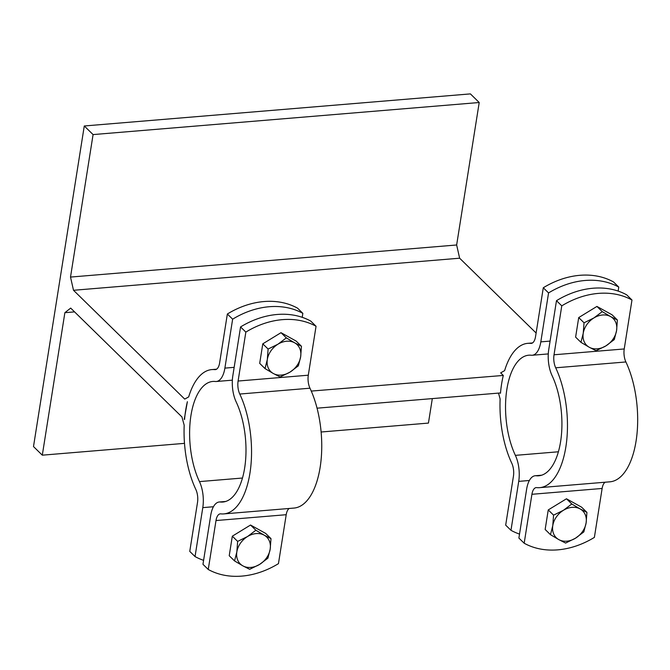 <?xml version="1.0" encoding="UTF-8"?>
<svg xmlns="http://www.w3.org/2000/svg" width="670" height="670" viewBox="0 0 670 670"><rect width="100%" height="100%" fill="white"/><g stroke="black" fill="none" stroke-linecap="round" stroke-linejoin="round"><path stroke-width="1" d="M184.585 419.185L184.56 419.504A72.41 33.324 85.3 0 1 185.665 410.308A72.41 33.324 85.3 0 1 187.382 401.699L184.258 419.211M74.563 311.885L64.873 312.689L70.685 308.091L181.922 416.924L184.191 425.224A72.41 33.324 85.3 0 0 195.833 489.443A11.901 5.477 -94.7 0 1 197.508 502.458L189.761 551.393L195.037 556.561A79.353 62.201 134.4 0 0 203.596 560.338M536.117 333.024L459.637 258.201L73.507 290.286L184.736 399.111L188.68 396.9A72.41 33.324 85.3 0 1 211.804 369.589A72.41 33.324 85.3 0 1 214.81 369.631A11.901 5.477 -94.7 0 0 215.304 369.639A11.901 5.477 -94.7 0 0 219.609 362.947L227.356 314.012A79.353 62.201 -45.6 0 1 297.564 308.175L302.84 313.351A79.353 62.201 134.4 0 0 232.641 319.18L227.356 314.012M500.515 392.93L500.49 393.257A72.41 33.324 85.3 0 1 501.595 384.052A72.41 33.324 85.3 0 1 503.304 375.443L311.265 391.079M498.514 393.097L500.121 398.977A72.41 33.324 85.3 0 0 511.763 463.196A11.901 5.477 -94.7 0 1 513.438 476.211L505.682 525.138L510.967 530.305A79.353 62.201 134.4 0 0 519.518 534.082M531.72 343.3L530.74 343.383A72.41 33.324 85.3 0 0 527.734 343.341A72.41 33.324 85.3 0 0 504.611 370.644L500.666 372.863L503.003 375.15M459.637 258.201L456.647 244.986L479.209 102.51L470.407 93.892L84.278 125.977L93.08 134.586L70.509 277.07L456.647 244.986M73.507 290.286L70.509 277.07M500.18 392.963L317.044 408.181M302.212 317.32L302.84 313.351M232.641 319.18L224.885 368.115A23.802 10.955 85.3 0 1 216.293 381.498A23.802 10.955 85.3 0 1 215.304 381.49A60.501 27.847 -94.7 0 0 212.792 381.448A60.501 27.847 -94.7 0 0 190.59 417.946A60.501 27.847 -94.7 0 0 199.451 481.604A23.802 10.955 85.3 0 1 202.792 507.626L195.037 556.561M64.873 312.689L42.302 455.173L33.5 446.563L84.278 125.977M613.486 281.928L618.77 287.095A79.353 62.201 134.4 0 0 548.562 292.932L543.286 287.765A79.353 62.201 -45.6 0 1 613.486 281.928M321.114 432.008L428.44 423.088L432.318 398.6M618.142 291.073L618.77 287.095M548.562 292.932L540.816 341.868A23.802 10.955 85.3 0 1 532.223 355.251A23.802 10.955 85.3 0 1 531.235 355.234A60.501 27.847 -94.7 0 0 528.722 355.201A60.501 27.847 -94.7 0 0 506.52 391.69A60.501 27.847 -94.7 0 0 515.372 455.357A23.802 10.955 85.3 0 1 518.722 481.378L510.967 530.305M530.74 343.383A11.901 5.477 -94.7 0 0 531.235 343.392A11.901 5.477 -94.7 0 0 535.531 336.692L543.286 287.765M42.302 455.173L184.501 443.356M93.08 134.586L479.209 102.51M610.571 316.567L617.388 320.026L616.584 330.519A18.844 14.774 134.4 0 0 610.571 316.567A18.844 14.774 134.4 0 0 593.896 317.949L602.263 311.642L610.571 316.567M614.289 339.564L605.931 345.871A18.844 14.774 134.4 0 0 616.584 330.519L614.289 339.564M596.074 350.712L589.257 347.253A18.844 14.774 134.4 0 0 605.931 345.871L596.074 350.712M583.235 333.291L584.039 322.798L593.896 317.949A18.844 14.774 134.4 0 0 583.235 333.291A18.844 14.774 134.4 0 0 589.257 347.253L580.94 342.328L583.235 333.291M580.94 342.328L575.614 337.119L578.712 317.58L584.039 322.798M578.712 317.58L596.928 306.425L602.263 311.642M596.928 306.425L612.062 314.808L617.388 320.026M580.103 508.915L586.92 512.374L586.124 522.876A18.844 14.774 134.4 0 0 580.103 508.915A18.844 14.774 134.4 0 0 563.428 510.297L571.795 503.991L580.103 508.915M583.83 531.913L575.463 538.219A18.844 14.774 134.4 0 0 586.124 522.876L583.83 531.913M565.606 543.069L558.788 539.601A18.844 14.774 134.4 0 0 575.463 538.219L565.606 543.069M552.775 525.64L553.571 515.146L563.428 510.297A18.844 14.774 134.4 0 0 552.775 525.64A18.844 14.774 134.4 0 0 558.788 539.601L550.48 534.685L552.775 525.64M550.48 534.685L545.154 529.468L548.244 509.929L553.571 515.146M548.244 509.929L566.468 498.781L571.795 503.991M566.468 498.781L581.594 507.165L586.92 512.374M626.693 294.85L631.978 300.018A79.353 62.201 134.4 0 0 561.77 305.855L556.485 300.679A79.353 62.201 -45.6 0 1 626.693 294.85M561.77 305.855L554.023 354.782A11.901 5.477 -94.7 0 0 555.69 367.797A72.41 33.324 85.3 0 1 566.292 443.984A72.41 33.324 85.3 0 1 539.727 487.651A72.41 33.324 85.3 0 1 536.712 487.609A11.901 5.477 -94.7 0 0 536.218 487.601A11.901 5.477 -94.7 0 0 531.921 494.293L524.174 543.228A79.353 62.201 134.4 0 0 594.382 537.399L602.129 488.464A11.901 5.477 85.3 0 1 605.161 482.216M539.727 487.651L609.926 481.822A72.41 33.324 -94.7 0 0 636.5 438.147A72.41 33.324 -94.7 0 0 625.897 361.959A11.901 5.477 85.3 0 1 624.231 348.953L631.978 300.018M524.174 543.228L518.89 538.06L526.645 489.125A23.802 10.955 85.3 0 1 535.238 475.742A23.802 10.955 85.3 0 1 536.226 475.759A60.501 27.847 -94.7 0 0 538.739 475.792A60.501 27.847 -94.7 0 0 560.941 439.294A60.501 27.847 -94.7 0 0 552.08 375.635A23.802 10.955 85.3 0 1 548.738 349.614L556.485 300.679M294.641 342.814L301.458 346.273L300.654 356.775A18.844 14.774 134.4 0 0 294.641 342.814A18.844 14.774 134.4 0 0 277.966 344.196L286.333 337.889L294.641 342.814M298.368 365.812L290.001 372.118A18.844 14.774 134.4 0 0 300.654 356.775L298.368 365.812M280.144 376.967L273.327 373.508A18.844 14.774 134.4 0 0 290.001 372.118L280.144 376.967M267.313 359.547L268.109 349.045L277.966 344.196A18.844 14.774 134.4 0 0 267.313 359.547A18.844 14.774 134.4 0 0 273.327 373.508L265.019 368.584L267.313 359.547M265.019 368.584L259.692 363.366L262.782 343.836L268.109 349.045M262.782 343.836L281.006 332.68L286.333 337.889M281.006 332.68L296.132 341.064L301.458 346.273M264.173 535.163L270.99 538.621L270.194 549.124A18.844 14.774 134.4 0 0 264.173 535.163A18.844 14.774 134.4 0 0 247.506 536.544L255.865 530.238L264.173 535.163M267.899 558.16L259.533 564.467A18.844 14.774 134.4 0 0 270.194 549.124L267.899 558.16M249.675 569.316L242.858 565.857A18.844 14.774 134.4 0 0 259.533 564.467L249.675 569.316M236.845 551.896L237.649 541.394L247.506 536.544A18.844 14.774 134.4 0 0 236.845 551.896A18.844 14.774 134.4 0 0 242.858 565.857L234.55 560.932L236.845 551.896M234.55 560.932L229.224 555.723L232.314 536.184L237.649 541.394M232.314 536.184L250.538 525.029L255.865 530.238M250.538 525.029L265.663 533.412L270.99 538.621M310.771 321.097L316.047 326.265A79.353 62.201 134.4 0 0 245.84 332.102L240.564 326.935A79.353 62.201 -45.6 0 1 310.771 321.097M245.84 332.102L238.093 381.037A11.901 5.477 -94.7 0 0 239.768 394.044A72.41 33.324 85.3 0 1 250.371 470.231A72.41 33.324 85.3 0 1 223.797 513.907A72.41 33.324 85.3 0 1 220.79 513.856A11.901 5.477 -94.7 0 0 220.296 513.856A11.901 5.477 -94.7 0 0 216 520.548L208.244 569.475A79.353 62.201 134.4 0 0 278.452 563.646L286.207 514.711A11.901 5.477 85.3 0 1 289.231 508.463M223.797 513.907L294.004 508.069A72.41 33.324 -94.7 0 0 320.57 464.394A72.41 33.324 -94.7 0 0 309.976 388.206A11.901 5.477 85.3 0 1 308.3 375.2L316.047 326.265M208.244 569.475L202.968 564.308L210.715 515.381A23.802 10.955 85.3 0 1 219.308 501.989A23.802 10.955 85.3 0 1 220.296 502.006A60.501 27.847 -94.7 0 0 222.809 502.039A60.501 27.847 -94.7 0 0 245.011 465.55A60.501 27.847 -94.7 0 0 236.158 401.883A23.802 10.955 85.3 0 1 232.808 375.862L240.564 326.935M215.799 369.547L214.81 369.631M234.165 367.344L224.885 368.115M202.792 507.626L213.437 506.738M242.481 478.028L199.451 481.604M550.087 341.097L540.816 341.868M518.722 481.378L529.367 480.491M558.412 451.781L515.372 455.357M624.231 348.953L554.023 354.782M531.921 494.293L602.129 488.464M555.69 367.797L625.897 361.959M536.226 475.759L541.209 475.34M308.3 375.2L238.093 381.037M216 520.548L286.207 514.711M239.768 394.044L309.976 388.206M220.296 502.006L225.287 501.587M211.804 369.589L216.578 369.187M527.734 343.341L532.508 342.94M232.356 380.166L216.293 381.498M548.286 353.919L532.223 355.251M535.238 475.742L541.653 475.206M219.308 501.989L225.723 501.462"/></g></svg>
